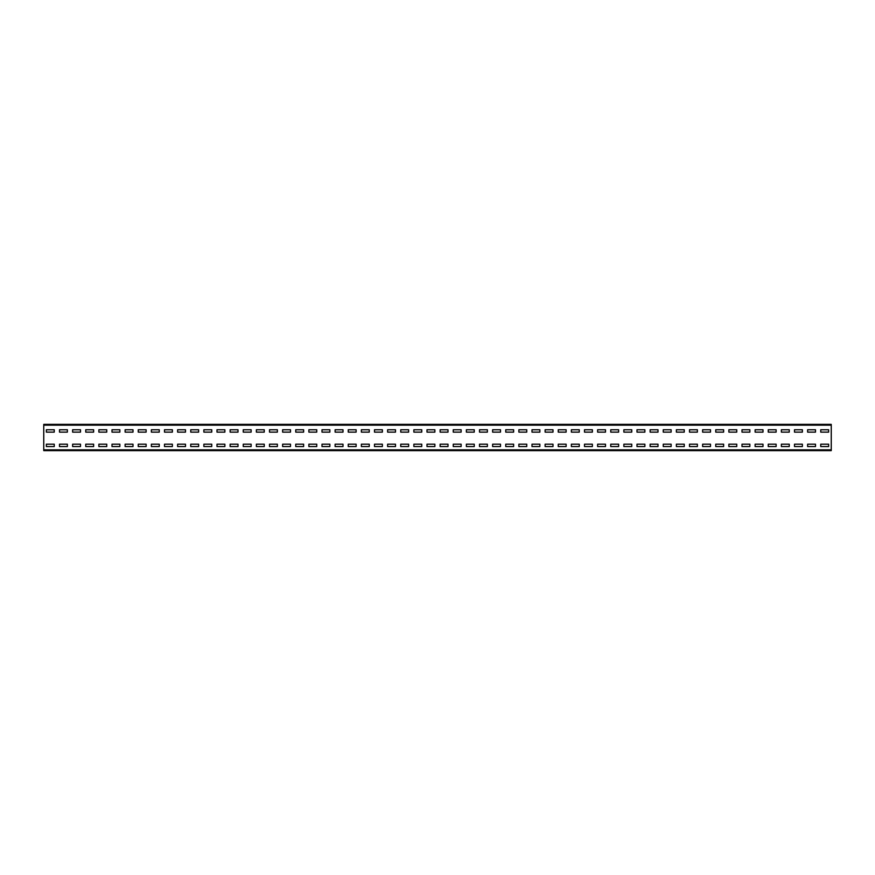 <?xml version="1.0" encoding="UTF-8"?>
<svg xmlns="http://www.w3.org/2000/svg" width="875" height="875" viewBox="0 0 875 875"><rect width="100%" height="100%" fill="white"/><g stroke="black" fill="none" stroke-linecap="round" stroke-linejoin="round"><path stroke-width="1.31" d="M43.75 425.163L43.75 424.375L831.25 424.375L831.25 450.625L43.75 450.625L43.75 425.163L831.25 425.163M828.625 432.119L828.625 429.756L820.75 429.756L820.75 432.119L828.625 432.119L828.625 429.756L820.75 429.756L820.75 432.119L828.625 432.119M815.5 432.119L815.5 429.756L807.625 429.756L807.625 432.119L815.5 432.119L815.5 429.756L807.625 429.756L807.625 432.119L815.5 432.119M802.375 432.119L802.375 429.756L794.5 429.756L794.5 432.119L802.375 432.119L802.375 429.756L794.5 429.756L794.5 432.119L802.375 432.119M789.25 432.119L789.25 429.756L781.375 429.756L781.375 432.119L789.25 432.119L789.25 429.756L781.375 429.756L781.375 432.119L789.25 432.119M776.125 432.119L776.125 429.756L768.25 429.756L768.25 432.119L776.125 432.119L776.125 429.756L768.25 429.756L768.25 432.119L776.125 432.119M763 432.119L763 429.756L755.125 429.756L755.125 432.119L763 432.119L763 429.756L755.125 429.756L755.125 432.119L763 432.119M749.875 432.119L749.875 429.756L742 429.756L742 432.119L749.875 432.119L749.875 429.756L742 429.756L742 432.119L749.875 432.119M736.75 432.119L736.75 429.756L728.875 429.756L728.875 432.119L736.75 432.119L736.75 429.756L728.875 429.756L728.875 432.119L736.75 432.119M723.625 432.119L723.625 429.756L715.75 429.756L715.75 432.119L723.625 432.119L723.625 429.756L715.75 429.756L715.75 432.119L723.625 432.119M710.5 432.119L710.5 429.756L702.625 429.756L702.625 432.119L710.5 432.119L710.5 429.756L702.625 429.756L702.625 432.119L710.5 432.119M697.375 432.119L697.375 429.756L689.5 429.756L689.5 432.119L697.375 432.119L697.375 429.756L689.5 429.756L689.5 432.119L697.375 432.119M684.25 432.119L684.25 429.756L676.375 429.756L676.375 432.119L684.25 432.119L684.25 429.756L676.375 429.756L676.375 432.119L684.25 432.119M671.125 432.119L671.125 429.756L663.25 429.756L663.25 432.119L671.125 432.119L671.125 429.756L663.25 429.756L663.25 432.119L671.125 432.119M658 432.119L658 429.756L650.125 429.756L650.125 432.119L658 432.119L658 429.756L650.125 429.756L650.125 432.119L658 432.119M644.875 432.119L644.875 429.756L637 429.756L637 432.119L644.875 432.119L644.875 429.756L637 429.756L637 432.119L644.875 432.119M631.75 432.119L631.75 429.756L623.875 429.756L623.875 432.119L631.75 432.119L631.75 429.756L623.875 429.756L623.875 432.119L631.75 432.119M618.625 432.119L618.625 429.756L610.75 429.756L610.75 432.119L618.625 432.119L618.625 429.756L610.75 429.756L610.75 432.119L618.625 432.119M605.5 432.119L605.5 429.756L597.625 429.756L597.625 432.119L605.5 432.119L605.5 429.756L597.625 429.756L597.625 432.119L605.5 432.119M592.375 432.119L592.375 429.756L584.5 429.756L584.5 432.119L592.375 432.119L592.375 429.756L584.5 429.756L584.5 432.119L592.375 432.119M579.25 432.119L579.25 429.756L571.375 429.756L571.375 432.119L579.25 432.119L579.25 429.756L571.375 429.756L571.375 432.119L579.25 432.119M566.125 432.119L566.125 429.756L558.25 429.756L558.25 432.119L566.125 432.119L566.125 429.756L558.25 429.756L558.25 432.119L566.125 432.119M553 432.119L553 429.756L545.125 429.756L545.125 432.119L553 432.119L553 429.756L545.125 429.756L545.125 432.119L553 432.119M539.875 432.119L539.875 429.756L532 429.756L532 432.119L539.875 432.119L539.875 429.756L532 429.756L532 432.119L539.875 432.119M526.75 432.119L526.75 429.756L518.875 429.756L518.875 432.119L526.75 432.119L526.75 429.756L518.875 429.756L518.875 432.119L526.75 432.119M513.625 432.119L513.625 429.756L505.75 429.756L505.75 432.119L513.625 432.119L513.625 429.756L505.75 429.756L505.75 432.119L513.625 432.119M500.5 432.119L500.5 429.756L492.625 429.756L492.625 432.119L500.5 432.119L500.5 429.756L492.625 429.756L492.625 432.119L500.5 432.119M487.375 432.119L487.375 429.756L479.5 429.756L479.5 432.119L487.375 432.119L487.375 429.756L479.5 429.756L479.5 432.119L487.375 432.119M474.25 432.119L474.25 429.756L466.375 429.756L466.375 432.119L474.25 432.119L474.25 429.756L466.375 429.756L466.375 432.119L474.25 432.119M461.125 432.119L461.125 429.756L453.25 429.756L453.25 432.119L461.125 432.119L461.125 429.756L453.25 429.756L453.25 432.119L461.125 432.119M448 432.119L448 429.756L440.125 429.756L440.125 432.119L448 432.119L448 429.756L440.125 429.756L440.125 432.119L448 432.119M434.875 432.119L434.875 429.756L427 429.756L427 432.119L434.875 432.119L434.875 429.756L427 429.756L427 432.119L434.875 432.119M421.75 432.119L421.75 429.756L413.875 429.756L413.875 432.119L421.75 432.119L421.75 429.756L413.875 429.756L413.875 432.119L421.75 432.119M408.625 432.119L408.625 429.756L400.75 429.756L400.75 432.119L408.625 432.119L408.625 429.756L400.75 429.756L400.75 432.119L408.625 432.119M395.5 432.119L395.5 429.756L387.625 429.756L387.625 432.119L395.5 432.119L395.5 429.756L387.625 429.756L387.625 432.119L395.5 432.119M382.375 432.119L382.375 429.756L374.5 429.756L374.5 432.119L382.375 432.119L382.375 429.756L374.5 429.756L374.5 432.119L382.375 432.119M369.25 432.119L369.25 429.756L361.375 429.756L361.375 432.119L369.25 432.119L369.25 429.756L361.375 429.756L361.375 432.119L369.25 432.119M356.125 432.119L356.125 429.756L348.25 429.756L348.25 432.119L356.125 432.119L356.125 429.756L348.25 429.756L348.25 432.119L356.125 432.119M343 432.119L343 429.756L335.125 429.756L335.125 432.119L343 432.119L343 429.756L335.125 429.756L335.125 432.119L343 432.119M329.875 432.119L329.875 429.756L322 429.756L322 432.119L329.875 432.119L329.875 429.756L322 429.756L322 432.119L329.875 432.119M316.75 432.119L316.75 429.756L308.875 429.756L308.875 432.119L316.75 432.119L316.75 429.756L308.875 429.756L308.875 432.119L316.75 432.119M303.625 432.119L303.625 429.756L295.75 429.756L295.75 432.119L303.625 432.119L303.625 429.756L295.75 429.756L295.75 432.119L303.625 432.119M290.5 432.119L290.5 429.756L282.625 429.756L282.625 432.119L290.5 432.119L290.5 429.756L282.625 429.756L282.625 432.119L290.5 432.119M277.375 432.119L277.375 429.756L269.5 429.756L269.5 432.119L277.375 432.119L277.375 429.756L269.5 429.756L269.5 432.119L277.375 432.119M264.25 432.119L264.25 429.756L256.375 429.756L256.375 432.119L264.25 432.119L264.25 429.756L256.375 429.756L256.375 432.119L264.25 432.119M251.125 432.119L251.125 429.756L243.25 429.756L243.25 432.119L251.125 432.119L251.125 429.756L243.25 429.756L243.25 432.119L251.125 432.119M238 432.119L238 429.756L230.125 429.756L230.125 432.119L238 432.119L238 429.756L230.125 429.756L230.125 432.119L238 432.119M224.875 432.119L224.875 429.756L217 429.756L217 432.119L224.875 432.119L224.875 429.756L217 429.756L217 432.119L224.875 432.119M211.75 432.119L211.75 429.756L203.875 429.756L203.875 432.119L211.75 432.119L211.75 429.756L203.875 429.756L203.875 432.119L211.75 432.119M198.625 432.119L198.625 429.756L190.75 429.756L190.75 432.119L198.625 432.119L198.625 429.756L190.75 429.756L190.75 432.119L198.625 432.119M185.5 432.119L185.5 429.756L177.625 429.756L177.625 432.119L185.5 432.119L185.5 429.756L177.625 429.756L177.625 432.119L185.5 432.119M172.375 432.119L172.375 429.756L164.5 429.756L164.5 432.119L172.375 432.119L172.375 429.756L164.5 429.756L164.5 432.119L172.375 432.119M159.25 432.119L159.25 429.756L151.375 429.756L151.375 432.119L159.25 432.119L159.25 429.756L151.375 429.756L151.375 432.119L159.25 432.119M146.125 432.119L146.125 429.756L138.25 429.756L138.25 432.119L146.125 432.119L146.125 429.756L138.25 429.756L138.25 432.119L146.125 432.119M133 432.119L133 429.756L125.125 429.756L125.125 432.119L133 432.119L133 429.756L125.125 429.756L125.125 432.119L133 432.119M119.875 432.119L119.875 429.756L112 429.756L112 432.119L119.875 432.119L119.875 429.756L112 429.756L112 432.119L119.875 432.119M106.75 432.119L106.75 429.756L98.875 429.756L98.875 432.119L106.75 432.119L106.75 429.756L98.875 429.756L98.875 432.119L106.75 432.119M93.625 432.119L93.625 429.756L85.75 429.756L85.75 432.119L93.625 432.119L93.625 429.756L85.75 429.756L85.75 432.119L93.625 432.119M80.5 432.119L80.5 429.756L72.625 429.756L72.625 432.119L80.5 432.119L80.5 429.756L72.625 429.756L72.625 432.119L80.5 432.119M67.375 432.119L67.375 429.756L59.5 429.756L59.5 432.119L67.375 432.119L67.375 429.756L59.5 429.756L59.5 432.119L67.375 432.119M54.25 432.119L54.25 429.756L46.375 429.756L46.375 432.119L54.25 432.119L54.25 429.756L46.375 429.756L46.375 432.119L54.25 432.119M828.625 446.556L828.625 444.194L820.75 444.194L820.75 446.556L828.625 446.556L828.625 444.194L820.75 444.194L820.75 446.556L828.625 446.556M815.5 446.556L815.5 444.194L807.625 444.194L807.625 446.556L815.5 446.556L815.5 444.194L807.625 444.194L807.625 446.556L815.5 446.556M802.375 446.556L802.375 444.194L794.5 444.194L794.5 446.556L802.375 446.556L802.375 444.194L794.5 444.194L794.5 446.556L802.375 446.556M789.25 446.556L789.25 444.194L781.375 444.194L781.375 446.556L789.25 446.556L789.25 444.194L781.375 444.194L781.375 446.556L789.25 446.556M776.125 446.556L776.125 444.194L768.25 444.194L768.25 446.556L776.125 446.556L776.125 444.194L768.25 444.194L768.25 446.556L776.125 446.556M763 446.556L763 444.194L755.125 444.194L755.125 446.556L763 446.556L763 444.194L755.125 444.194L755.125 446.556L763 446.556M749.875 446.556L749.875 444.194L742 444.194L742 446.556L749.875 446.556L749.875 444.194L742 444.194L742 446.556L749.875 446.556M736.75 446.556L736.75 444.194L728.875 444.194L728.875 446.556L736.75 446.556L736.75 444.194L728.875 444.194L728.875 446.556L736.75 446.556M723.625 446.556L723.625 444.194L715.75 444.194L715.75 446.556L723.625 446.556L723.625 444.194L715.75 444.194L715.75 446.556L723.625 446.556M710.5 446.556L710.5 444.194L702.625 444.194L702.625 446.556L710.5 446.556L710.5 444.194L702.625 444.194L702.625 446.556L710.5 446.556M697.375 446.556L697.375 444.194L689.5 444.194L689.5 446.556L697.375 446.556L697.375 444.194L689.5 444.194L689.5 446.556L697.375 446.556M684.25 446.556L684.25 444.194L676.375 444.194L676.375 446.556L684.25 446.556L684.25 444.194L676.375 444.194L676.375 446.556L684.25 446.556M671.125 446.556L671.125 444.194L663.25 444.194L663.25 446.556L671.125 446.556L671.125 444.194L663.25 444.194L663.25 446.556L671.125 446.556M658 446.556L658 444.194L650.125 444.194L650.125 446.556L658 446.556L658 444.194L650.125 444.194L650.125 446.556L658 446.556M644.875 446.556L644.875 444.194L637 444.194L637 446.556L644.875 446.556L644.875 444.194L637 444.194L637 446.556L644.875 446.556M631.75 446.556L631.75 444.194L623.875 444.194L623.875 446.556L631.75 446.556L631.75 444.194L623.875 444.194L623.875 446.556L631.75 446.556M618.625 446.556L618.625 444.194L610.75 444.194L610.75 446.556L618.625 446.556L618.625 444.194L610.75 444.194L610.75 446.556L618.625 446.556M605.5 446.556L605.5 444.194L597.625 444.194L597.625 446.556L605.5 446.556L605.5 444.194L597.625 444.194L597.625 446.556L605.5 446.556M592.375 446.556L592.375 444.194L584.5 444.194L584.5 446.556L592.375 446.556L592.375 444.194L584.5 444.194L584.5 446.556L592.375 446.556M579.25 446.556L579.25 444.194L571.375 444.194L571.375 446.556L579.25 446.556L579.25 444.194L571.375 444.194L571.375 446.556L579.25 446.556M566.125 446.556L566.125 444.194L558.25 444.194L558.25 446.556L566.125 446.556L566.125 444.194L558.25 444.194L558.25 446.556L566.125 446.556M553 446.556L553 444.194L545.125 444.194L545.125 446.556L553 446.556L553 444.194L545.125 444.194L545.125 446.556L553 446.556M539.875 446.556L539.875 444.194L532 444.194L532 446.556L539.875 446.556L539.875 444.194L532 444.194L532 446.556L539.875 446.556M526.75 446.556L526.75 444.194L518.875 444.194L518.875 446.556L526.75 446.556L526.75 444.194L518.875 444.194L518.875 446.556L526.75 446.556M513.625 446.556L513.625 444.194L505.75 444.194L505.75 446.556L513.625 446.556L513.625 444.194L505.75 444.194L505.75 446.556L513.625 446.556M500.5 446.556L500.5 444.194L492.625 444.194L492.625 446.556L500.5 446.556L500.5 444.194L492.625 444.194L492.625 446.556L500.5 446.556M487.375 446.556L487.375 444.194L479.5 444.194L479.5 446.556L487.375 446.556L487.375 444.194L479.5 444.194L479.5 446.556L487.375 446.556M474.25 446.556L474.25 444.194L466.375 444.194L466.375 446.556L474.25 446.556L474.25 444.194L466.375 444.194L466.375 446.556L474.25 446.556M461.125 446.556L461.125 444.194L453.25 444.194L453.25 446.556L461.125 446.556L461.125 444.194L453.25 444.194L453.25 446.556L461.125 446.556M448 446.556L448 444.194L440.125 444.194L440.125 446.556L448 446.556L448 444.194L440.125 444.194L440.125 446.556L448 446.556M434.875 446.556L434.875 444.194L427 444.194L427 446.556L434.875 446.556L434.875 444.194L427 444.194L427 446.556L434.875 446.556M421.75 446.556L421.75 444.194L413.875 444.194L413.875 446.556L421.75 446.556L421.75 444.194L413.875 444.194L413.875 446.556L421.75 446.556M408.625 446.556L408.625 444.194L400.75 444.194L400.75 446.556L408.625 446.556L408.625 444.194L400.75 444.194L400.75 446.556L408.625 446.556M395.5 446.556L395.5 444.194L387.625 444.194L387.625 446.556L395.5 446.556L395.5 444.194L387.625 444.194L387.625 446.556L395.5 446.556M382.375 446.556L382.375 444.194L374.5 444.194L374.5 446.556L382.375 446.556L382.375 444.194L374.5 444.194L374.5 446.556L382.375 446.556M369.25 446.556L369.25 444.194L361.375 444.194L361.375 446.556L369.25 446.556L369.25 444.194L361.375 444.194L361.375 446.556L369.25 446.556M356.125 446.556L356.125 444.194L348.25 444.194L348.25 446.556L356.125 446.556L356.125 444.194L348.25 444.194L348.25 446.556L356.125 446.556M343 446.556L343 444.194L335.125 444.194L335.125 446.556L343 446.556L343 444.194L335.125 444.194L335.125 446.556L343 446.556M329.875 446.556L329.875 444.194L322 444.194L322 446.556L329.875 446.556L329.875 444.194L322 444.194L322 446.556L329.875 446.556M316.75 446.556L316.75 444.194L308.875 444.194L308.875 446.556L316.75 446.556L316.75 444.194L308.875 444.194L308.875 446.556L316.75 446.556M303.625 446.556L303.625 444.194L295.75 444.194L295.75 446.556L303.625 446.556L303.625 444.194L295.75 444.194L295.75 446.556L303.625 446.556M290.5 446.556L290.5 444.194L282.625 444.194L282.625 446.556L290.5 446.556L290.5 444.194L282.625 444.194L282.625 446.556L290.5 446.556M277.375 446.556L277.375 444.194L269.5 444.194L269.5 446.556L277.375 446.556L277.375 444.194L269.5 444.194L269.5 446.556L277.375 446.556M264.25 446.556L264.25 444.194L256.375 444.194L256.375 446.556L264.25 446.556L264.25 444.194L256.375 444.194L256.375 446.556L264.25 446.556M251.125 446.556L251.125 444.194L243.25 444.194L243.25 446.556L251.125 446.556L251.125 444.194L243.25 444.194L243.25 446.556L251.125 446.556M238 446.556L238 444.194L230.125 444.194L230.125 446.556L238 446.556L238 444.194L230.125 444.194L230.125 446.556L238 446.556M224.875 446.556L224.875 444.194L217 444.194L217 446.556L224.875 446.556L224.875 444.194L217 444.194L217 446.556L224.875 446.556M211.75 446.556L211.75 444.194L203.875 444.194L203.875 446.556L211.75 446.556L211.75 444.194L203.875 444.194L203.875 446.556L211.75 446.556M198.625 446.556L198.625 444.194L190.75 444.194L190.75 446.556L198.625 446.556L198.625 444.194L190.75 444.194L190.75 446.556L198.625 446.556M185.5 446.556L185.5 444.194L177.625 444.194L177.625 446.556L185.5 446.556L185.5 444.194L177.625 444.194L177.625 446.556L185.5 446.556M172.375 446.556L172.375 444.194L164.5 444.194L164.5 446.556L172.375 446.556L172.375 444.194L164.5 444.194L164.5 446.556L172.375 446.556M159.25 446.556L159.25 444.194L151.375 444.194L151.375 446.556L159.25 446.556L159.25 444.194L151.375 444.194L151.375 446.556L159.25 446.556M146.125 446.556L146.125 444.194L138.25 444.194L138.25 446.556L146.125 446.556L146.125 444.194L138.25 444.194L138.25 446.556L146.125 446.556M133 446.556L133 444.194L125.125 444.194L125.125 446.556L133 446.556L133 444.194L125.125 444.194L125.125 446.556L133 446.556M119.875 446.556L119.875 444.194L112 444.194L112 446.556L119.875 446.556L119.875 444.194L112 444.194L112 446.556L119.875 446.556M106.75 446.556L106.75 444.194L98.875 444.194L98.875 446.556L106.75 446.556L106.75 444.194L98.875 444.194L98.875 446.556L106.75 446.556M93.625 446.556L93.625 444.194L85.75 444.194L85.75 446.556L93.625 446.556L93.625 444.194L85.75 444.194L85.75 446.556L93.625 446.556M80.5 446.556L80.5 444.194L72.625 444.194L72.625 446.556L80.5 446.556L80.5 444.194L72.625 444.194L72.625 446.556L80.5 446.556M67.375 446.556L67.375 444.194L59.5 444.194L59.5 446.556L67.375 446.556L67.375 444.194L59.5 444.194L59.5 446.556L67.375 446.556M54.25 446.556L54.25 444.194L46.375 444.194L46.375 446.556L54.25 446.556L54.25 444.194L46.375 444.194L46.375 446.556L54.25 446.556M43.75 449.837L831.25 449.837"/></g></svg>

